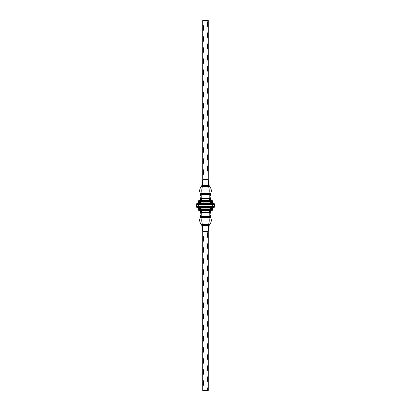 <?xml version="1.0" encoding="UTF-8"?>
<svg xmlns="http://www.w3.org/2000/svg" width="411" height="411" viewBox="0 0 411 411"><rect width="100%" height="100%" fill="white"/><g stroke="black" fill="none" stroke-linecap="round" stroke-linejoin="round"><path stroke-width="0.62" d="M207.35 390.45L208.274 390.45L208.274 386.751A7.86 7.86 0 0 0 207.35 390.45L202.726 390.45L202.726 379.353A7.86 7.86 0 0 1 202.726 386.751M208.274 238.791A7.86 7.86 0 0 1 208.274 231.393L208.274 386.751M202.726 235.092A7.86 7.86 0 0 1 202.726 242.49L202.726 230.057L203.019 231.393L207.981 231.393L208.274 230.057L208.274 231.393L209.199 225.428L209.667 224.457C211.418 222.351 211.768 220.029 210.715 217.496L211.049 216.546L209.291 216.854L211.013 216.854M202.726 242.49L202.726 246.189A7.86 7.86 0 0 1 202.726 253.587L202.726 257.286A7.86 7.86 0 0 1 202.726 264.684L202.726 268.383A7.86 7.86 0 0 1 202.726 275.781L202.726 279.48A7.86 7.86 0 0 1 202.726 286.878L202.726 290.577A7.86 7.86 0 0 1 202.726 297.975L202.726 301.674A7.86 7.86 0 0 1 202.726 309.072L202.726 312.771A7.86 7.86 0 0 1 202.726 320.169L202.726 323.868A7.86 7.86 0 0 1 202.726 331.266L202.726 334.965A7.86 7.86 0 0 1 202.726 342.363L202.726 346.062A7.86 7.86 0 0 1 202.726 353.46L202.726 357.159A7.86 7.86 0 0 1 202.726 364.557L202.726 368.256A7.86 7.86 0 0 1 202.726 375.654L202.726 379.353M208.274 383.052A7.86 7.86 0 0 1 208.274 375.654M208.274 371.955A7.86 7.86 0 0 1 208.274 364.557M208.274 360.858A7.86 7.86 0 0 1 208.274 353.46M208.274 349.761A7.86 7.86 0 0 1 208.274 342.363M208.274 338.664A7.86 7.86 0 0 1 208.274 331.266M208.274 327.567A7.86 7.86 0 0 1 208.274 320.169M208.274 316.47A7.86 7.86 0 0 1 208.274 309.072M208.274 305.373A7.86 7.86 0 0 1 208.274 297.975M208.274 294.276A7.86 7.86 0 0 1 208.274 286.878M208.274 283.179A7.86 7.86 0 0 1 208.274 275.781M208.274 272.082A7.86 7.86 0 0 1 208.274 264.684M208.274 260.985A7.86 7.86 0 0 1 208.274 253.587M208.274 249.888A7.86 7.86 0 0 1 208.274 242.49M207.981 231.393L208.557 224.457C209.281 222.351 209.43 220.029 208.994 217.496L209.055 217.018L201.945 217.018L201.405 216.546L199.952 216.546L200.26 216.027C201.267 214.979 201.298 213.905 200.347 212.8L200.321 212.78A0.74 0.447 -49.7 0 1 200.28 212.734L200.347 212.8M203.019 231.393L202.443 224.457C201.719 222.351 201.57 220.029 202.007 217.496L201.945 217.018M202.726 231.393L201.801 225.428L201.333 224.457C199.582 222.351 199.232 220.029 200.285 217.496L199.987 216.854L201.709 216.854M210.915 216.982L209.055 217.018M209.595 216.546L209.81 216.027L210.74 216.027L211.049 216.546M209.672 216.438L201.405 216.546M199.987 216.854L199.952 216.546M210.679 212.78L210.679 212.78A0.74 0.447 49.7 0 0 210.72 212.734L209.934 212.651A0.74 0.447 -49.7 0 0 210.262 212.215L211.049 212.127A0.74 0.74 0 0 1 210.761 212.713M210.74 216.027C209.733 214.979 209.702 213.905 210.653 212.8M209.81 216.027L209.774 212.8M201.262 212.78L200.234 212.651A0.74 0.447 -49.7 0 1 200.275 212.215L210.262 212.215L210.262 211.049L201.518 211.049L201.262 212.78A0.74 0.447 -130.3 0 1 201.179 212.734M209.738 212.78L201.518 212.713M200.26 216.027L209.795 216.129M201.19 216.027L201.226 212.8M201.066 212.651A0.74 0.447 -130.3 0 1 200.738 212.215L200.738 211.049L200.275 211.049L200.275 212.215L199.952 212.127L199.952 211.049A0.74 0.74 0 0 0 199.212 210.309A0.74 0.74 0 0 1 199.952 211.049L200.275 211.049A0.74 0.524 -90 0 0 199.751 210.309M210.72 212.734L210.766 212.651A0.74 0.447 49.7 0 0 210.725 212.215L210.725 211.049L210.262 211.049A0.74 0.524 90 0 1 210.786 210.309L198.842 210.309A0.74 0.74 0 0 1 198.102 209.569L198.102 208.089A0.74 0.74 0 0 0 197.362 207.35A0.74 0.74 0 0 1 198.102 208.089L198.534 208.089L198.534 209.569L199.52 209.569L199.52 208.089L198.534 208.089A0.74 0.524 -90 0 0 198.015 207.35M211.249 210.309A0.74 0.524 90 0 0 210.725 211.049L211.049 211.049A0.74 0.74 0 0 1 211.788 210.309A0.74 0.74 0 0 0 211.049 211.049L211.049 212.127M200.239 212.713A0.74 0.74 0 0 1 199.952 212.127M212.985 207.35A0.74 0.524 90 0 0 212.466 208.089L212.898 208.089A0.74 0.74 0 0 1 213.638 207.35A0.74 0.74 0 0 0 212.898 208.089L212.898 209.569A0.74 0.74 0 0 1 212.158 210.309L210.437 210.309L210.437 208.089L200.563 208.089L200.563 209.569L212.466 209.569L212.466 208.089L211.48 208.089L211.48 209.569A0.74 0.524 -90 0 1 210.961 210.309M198.102 209.569A0.74 0.74 0 0 0 198.842 210.309A0.74 0.74 0 0 1 198.102 209.569L198.534 209.569A0.74 0.524 90 0 0 199.058 210.309M212.898 209.569A0.74 0.74 0 0 1 212.158 210.309A0.74 0.74 0 0 0 212.898 209.569L212.466 209.569A0.74 0.524 -90 0 1 211.942 210.309M213.684 207.35L196.992 207.35A0.74 0.74 0 0 1 196.253 206.61L196.253 204.39A0.74 0.74 0 0 1 196.992 203.65L212.004 203.65L211.023 203.65L211.023 204.39L212.328 204.39L212.328 206.61L214.208 206.61L214.208 204.39L214.748 204.39L214.748 206.61A0.74 0.74 0 0 1 214.008 207.35L213.684 207.35A0.74 0.524 -90 0 0 214.208 206.61L214.748 206.61A0.74 0.74 0 0 1 214.008 207.35A0.74 0.74 0 0 0 214.748 206.61M211.809 207.35L211.023 207.35L211.023 204.39L199.977 204.39L199.977 206.61L212.328 206.61A0.74 0.524 -90 0 1 211.809 207.35M200.563 207.35L200.563 208.089L199.52 208.089A0.74 0.524 -90 0 0 198.996 207.35L199.977 207.35L199.977 206.61L198.672 206.61L198.672 204.39L199.977 204.39L199.977 203.65L198.996 203.65A0.74 0.524 90 0 0 199.52 202.911L198.102 202.911L198.102 201.431A0.74 0.74 0 0 1 198.842 200.691L210.786 200.691A0.74 0.524 -90 0 1 210.262 199.952L200.275 199.952L200.275 198.785L209.482 198.873L210.494 198.564L211.049 198.873A0.74 0.74 0 0 0 210.761 198.287L210.761 198.287M196.253 206.61A0.74 0.74 0 0 0 196.992 207.35A0.74 0.74 0 0 1 196.253 206.61L198.672 206.61A0.74 0.524 90 0 0 199.191 207.35M201.328 216.438L201.205 216.129M213.684 203.65L211.809 203.65A0.74 0.524 90 0 1 212.328 204.39L214.208 204.39A0.74 0.524 90 0 0 213.684 203.65L214.008 203.65A0.74 0.74 0 0 1 214.748 204.39A0.74 0.74 0 0 0 214.008 203.65A0.74 0.74 0 0 1 214.748 204.39M196.253 204.39A0.74 0.74 0 0 1 196.992 203.65A0.74 0.74 0 0 0 196.253 204.39L196.792 204.39L196.792 206.61A0.74 0.524 90 0 0 197.316 207.35M212.985 203.65A0.74 0.524 -90 0 1 212.466 202.911L212.898 202.911A0.74 0.74 0 0 0 213.638 203.65A0.74 0.74 0 0 1 212.898 202.911L212.898 201.431A0.74 0.74 0 0 0 212.158 200.691L210.437 200.691L210.437 202.911L200.563 202.911L200.563 201.431L212.466 201.431L212.466 202.911L211.48 202.911L211.48 201.431A0.74 0.524 90 0 0 210.961 200.691M209.738 198.22A0.74 0.447 49.7 0 1 209.821 198.266L201.066 198.349A0.74 0.447 130.3 0 0 200.738 198.785L200.738 199.952A0.74 0.524 90 0 1 200.214 200.691L200.039 200.691A0.74 0.524 -90 0 0 199.52 201.431L199.52 202.911L200.563 202.911L200.563 203.65M198.102 201.431A0.74 0.74 0 0 1 198.842 200.691A0.74 0.74 0 0 0 198.102 201.431L200.563 201.431L200.563 200.691M212.898 201.431A0.74 0.74 0 0 0 212.158 200.691A0.74 0.74 0 0 1 212.898 201.431L212.466 201.431A0.74 0.524 90 0 0 211.942 200.691M201.066 198.349L200.321 198.22A0.74 0.447 49.7 0 0 200.28 198.266L200.234 198.349A0.74 0.447 49.7 0 0 200.275 198.785L199.952 198.873L199.952 199.952A0.74 0.74 0 0 1 199.212 200.691A0.74 0.74 0 0 0 199.952 199.952L200.275 199.952A0.74 0.524 90 0 1 199.751 200.691M210.679 198.22L210.679 198.22A0.74 0.447 -49.7 0 1 210.72 198.266L209.934 198.349A0.74 0.447 49.7 0 1 210.262 198.785L210.262 199.952L210.725 199.952A0.74 0.524 -90 0 0 211.249 200.691M209.595 194.454L209.81 194.973L210.74 194.973L211.049 194.454L209.291 194.146L211.013 194.146L211.049 194.454M210.74 194.973C209.733 196.021 209.702 197.095 210.653 198.2M210.72 198.266L210.766 198.349A0.74 0.447 -49.7 0 1 210.725 198.785L210.725 199.952L211.049 199.952L211.049 198.873M209.81 194.973L209.774 198.2M202.726 175.908L202.726 168.51A7.86 7.86 0 0 1 202.726 175.908L202.726 180.943L203.019 179.607L202.443 186.543C201.719 188.649 201.57 190.971 202.007 193.504L201.878 194.018L200.085 194.018L200.26 194.973C201.267 196.021 201.298 197.095 200.347 198.2M200.26 194.973L209.795 194.871M201.19 194.973L201.226 198.2M200.239 198.287A0.74 0.74 0 0 0 199.952 198.873M211.049 199.952A0.74 0.74 0 0 0 211.788 200.691A0.74 0.74 0 0 1 211.049 199.952A0.74 0.74 0 0 0 211.788 200.691M197.362 203.65A0.74 0.74 0 0 0 198.102 202.911A0.74 0.74 0 0 1 197.362 203.65M201.878 194.018L201.405 194.454L199.952 194.454M209.672 194.562L201.405 194.454M208.274 179.607L209.199 185.572L209.667 186.543C211.418 188.649 211.768 190.971 210.715 193.504L211.013 194.146M210.915 194.018L201.945 193.982M203.019 179.607L207.981 179.607L208.557 186.543C209.281 188.649 209.43 190.971 208.994 193.504L209.055 193.982M207.981 179.607L208.274 180.943L208.274 172.209A7.86 7.86 0 0 1 208.274 164.811L208.274 172.209M202.726 179.607L201.801 185.572L201.333 186.543C199.582 188.649 199.232 190.971 200.285 193.504L200.085 194.018M201.328 194.562L201.205 194.871M202.726 164.811L202.726 157.413A7.86 7.86 0 0 1 202.726 164.811L202.726 168.51M202.726 153.714L202.726 146.316A7.86 7.86 0 0 1 202.726 153.714L202.726 157.413M202.726 142.617L202.726 135.219A7.86 7.86 0 0 1 202.726 142.617L202.726 146.316M202.726 131.52L202.726 124.122A7.86 7.86 0 0 1 202.726 131.52L202.726 135.219M202.726 120.423L202.726 113.025A7.86 7.86 0 0 1 202.726 120.423L202.726 124.122M202.726 109.326L202.726 101.928A7.86 7.86 0 0 1 202.726 109.326L202.726 113.025M202.726 98.229L202.726 90.831A7.86 7.86 0 0 1 202.726 98.229L202.726 101.928M202.726 87.132L202.726 79.734A7.86 7.86 0 0 1 202.726 87.132L202.726 90.831M202.726 76.035L202.726 68.637A7.86 7.86 0 0 1 202.726 76.035L202.726 79.734M202.726 64.938L202.726 57.54A7.86 7.86 0 0 1 202.726 64.938L202.726 68.637M202.726 53.841L202.726 46.443A7.86 7.86 0 0 1 202.726 53.841L202.726 57.54M202.726 42.744L202.726 35.346A7.86 7.86 0 0 1 202.726 42.744L202.726 46.443M202.726 31.647L202.726 24.249A7.86 7.86 0 0 1 202.726 31.647L202.726 35.346M208.274 20.55L208.274 27.948A7.86 7.86 0 0 1 208.274 20.55L202.726 20.55L202.726 24.249M208.274 27.948L208.274 164.811M208.274 161.112A7.86 7.86 0 0 1 208.274 153.714M208.274 150.015A7.86 7.86 0 0 1 208.274 142.617M208.274 138.918A7.86 7.86 0 0 1 208.274 131.52M208.274 127.821A7.86 7.86 0 0 1 208.274 120.423M208.274 116.724A7.86 7.86 0 0 1 208.274 109.326M208.274 105.627A7.86 7.86 0 0 1 208.274 98.229M208.274 94.53A7.86 7.86 0 0 1 208.274 87.132M208.274 83.433A7.86 7.86 0 0 1 208.274 76.035M208.274 72.336A7.86 7.86 0 0 1 208.274 64.938M208.274 61.239A7.86 7.86 0 0 1 208.274 53.841M208.274 50.142A7.86 7.86 0 0 1 208.274 42.744M208.274 39.045A7.86 7.86 0 0 1 208.274 31.647M202.726 375.654L202.726 368.256M202.726 364.557L202.726 357.159M202.726 353.46L202.726 346.062M202.726 342.363L202.726 334.965M202.726 331.266L202.726 323.868M202.726 320.169L202.726 312.771M202.726 309.072L202.726 301.674M202.726 297.975L202.726 290.577M202.726 286.878L202.726 279.48M202.726 275.781L202.726 268.383M202.726 264.684L202.726 257.286M202.726 253.587L202.726 246.189M201.801 225.428L209.199 225.428M201.333 224.457L209.667 224.457M200.285 217.496L210.715 217.496M201.878 216.982L200.085 216.982M201.575 216.695L209.425 216.695M201.518 210.309L201.518 211.049L200.738 211.049A0.74 0.524 -90 0 0 200.214 210.309M209.482 212.713L209.482 210.309M212.004 207.35A0.74 0.524 90 0 0 211.48 208.089L210.437 208.089L210.437 207.35M200.039 210.309A0.74 0.524 90 0 1 199.52 209.569L200.563 209.569L200.563 210.309M211.049 211.049A0.74 0.74 0 0 1 211.788 210.309M197.316 203.65A0.74 0.524 -90 0 0 196.792 204.39L198.672 204.39A0.74 0.524 -90 0 1 199.191 203.65M212.004 203.65A0.74 0.524 -90 0 1 211.48 202.911L210.437 202.911L210.437 203.65M198.015 203.65A0.74 0.524 90 0 0 198.534 202.911L198.534 201.431A0.74 0.524 -90 0 1 199.058 200.691M201.518 200.691L201.518 198.287M209.482 198.287L209.482 200.691M201.575 194.305L209.425 194.305M199.987 194.146L201.709 194.146M200.285 193.504L210.715 193.504M201.333 186.543L209.667 186.543M201.801 185.572L209.199 185.572"/></g></svg>
